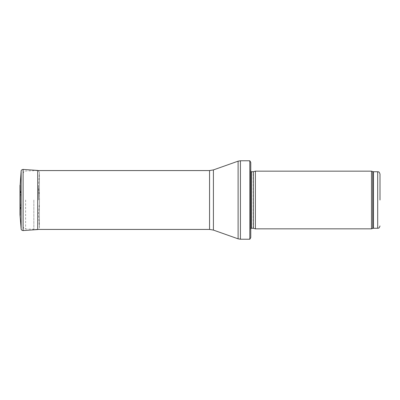 <?xml version="1.0" encoding="UTF-8"?>
<svg xmlns="http://www.w3.org/2000/svg" width="400" height="400" viewBox="0 0 400 400"><rect width="100%" height="100%" fill="white"/><g stroke="black" fill="none" stroke-linecap="round" stroke-linejoin="round"><path stroke-width="0.3" stroke-dasharray="2 1.5" d="M371.49 228.845L371.49 171.155M255.385 228.845L255.385 171.155M250.77 231.155L250.77 168.845L250.51 170.68L250.51 229.32L250.505 170.81L250.505 229.19L250.77 231.155M250.77 237.615L250.77 162.385M249.815 239.23L249.815 160.77M33.845 200L33.845 229.425L33.845 200M23 200L23 226.225L23 200M39.535 200L39.535 198.385L39.535 200M20.205 184.415L20.205 215.585M38.455 200L38.455 186.07L38.455 200M377.69 228.27L377.69 171.73M373.485 228.27L373.485 171.73M372.695 228.41L372.695 171.59M253.35 228.3L253.35 171.7M253.11 228.27L253.11 171.73M251.425 228.27L251.425 171.73M240.42 239.23L240.42 160.77M238.11 238.835L238.11 161.165M213.41 230.085L213.41 169.915M209.555 229.425L209.555 170.575M25.625 200L25.625 228.99L25.625 200M21.14 228.87L21.14 171.13M39.42 200L39.42 172.405L39.42 200M23.11 230.575L23.11 169.425M38.285 170.575L39.425 172.275L39.425 227.725C39.445 227.4 39.72 229.015 37.705 229.56L37.705 170.44M21.28 200.23L20.005 214.575L20.005 185.425L21.28 199.77M250.77 228.545L250.505 229.19L250.505 170.81L250.77 171.455M37.705 170.575L25.625 171.01C24.81 171.565 24.21 170.115 23 173.775M37.705 229.425L25.625 228.99C24.81 228.435 24.21 229.885 23 226.225M39.535 201.615L38.455 213.93L39.425 227.725L39.425 172.275L38.455 186.07L39.535 198.385M20 185.26L20 214.74"/><path stroke-width="0.6" d="M380 200L380 174.04L380 200M371.49 200L371.49 228.845L255.385 228.845L255.385 171.155L371.49 171.155L371.49 200M250.77 168.845L250.77 231.155M249.815 160.77L250.77 162.385L250.77 237.615L249.815 239.23L240.42 239.23L240.42 160.77L249.815 160.77L249.815 239.23M20.205 215.585L20.205 184.415L20 214.74L21.14 228.87L21.14 171.13L20.205 184.415M380 174.04C378.82 170.785 378.395 172.225 377.69 171.73L377.69 228.27C378.395 227.775 378.82 229.215 380 225.96M377.69 171.73L373.485 171.73L373.485 228.27L377.69 228.27M373.485 171.73L372.695 171.59L372.695 228.41L373.485 228.27M253.35 228.3L253.35 171.7L253.35 228.3L255.385 228.845M253.11 171.73L251.425 171.73L251.425 228.27L250.77 228.545M213.41 169.915L213.41 230.085L209.555 229.425L209.555 170.575L213.41 169.915L238.11 161.165L238.11 238.835L240.42 239.23M21.14 171.13C21.17 170.17 21.83 169.6 23.11 169.425L23.11 230.575C21.83 230.4 21.17 229.83 21.14 228.87M23.11 169.425L37.705 170.44L37.705 229.56L23.11 230.575M20 185.26L20 214.74M372.695 171.59L371.49 171.155M372.695 228.41L371.49 228.845M253.35 171.7L255.385 171.155M253.11 228.27L251.425 228.27M251.425 171.73L250.77 171.455M238.11 161.165L240.42 160.77M213.41 230.085L238.11 238.835M209.555 170.575L37.705 170.575M209.555 229.425L37.705 229.425M37.705 170.44L38.285 170.575"/></g></svg>
